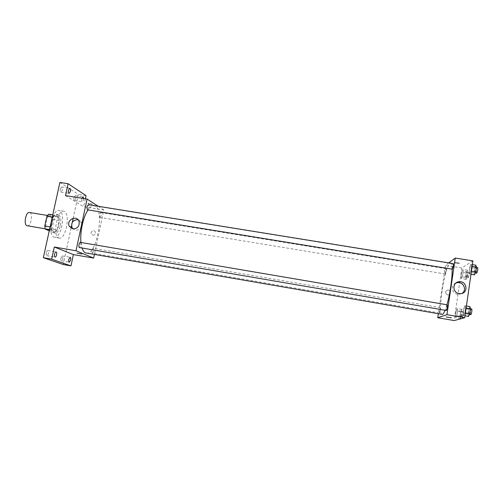 <?xml version="1.0" encoding="UTF-8"?>
<svg xmlns="http://www.w3.org/2000/svg" width="503" height="503" viewBox="0 0 503 503"><rect width="100%" height="100%" fill="white"/><g stroke="black" fill="none" stroke-linecap="round" stroke-linejoin="round"><path stroke-width="0.38" stroke-dasharray="2.52 1.89" d="M27.237 225.797C31.054 226.74 33.374 212.838 29.463 212.492M47.433 229.161L47.741 229.255C51.319 230.154 53.651 216.189 49.973 215.888C46.609 214.944 44.101 228.054 47.433 229.161M48.552 214.19L52.438 216.158L52.897 219.22L50.803 228.764L49.206 230.858M52.897 219.22L59.178 220.264L57.09 229.827L50.803 228.764M49.25 230.864L55.519 231.927L51.664 230.173L49.483 229.808M55.519 231.927L57.09 229.827M59.178 220.264L58.738 217.202L52.438 216.158M51.664 230.173L51.193 227.086L53.337 217.315L54.94 215.246L58.738 217.202M58.769 225.35C57.531 230.255 55.82 232.751 53.639 232.826C48.69 232.505 51.928 213.115 56.713 214.423C59.115 215.592 59.8 219.233 58.769 225.35M60.341 225.608C61.372 219.497 60.693 215.85 58.304 214.68C53.802 213.398 50.357 231.525 54.833 232.977L55.229 233.096C57.399 233.015 59.103 230.519 60.341 225.608M53.337 217.315L52.262 217.139M51.193 227.086L50.118 226.903M54.94 215.246L52.758 214.888M53.934 237.114L54.469 237.271C61.467 239.007 66.119 211.122 58.945 210.487C52.387 208.582 47.376 235.121 53.934 237.114M58.719 237.925L59.247 238.082C66.126 239.799 70.785 211.889 63.724 211.273C57.273 209.386 52.268 235.951 58.719 237.925M60.303 188.939C60.014 190.725 60.215 191.788 60.907 192.133C62.517 190.631 62.762 188.908 61.655 186.971L60.303 188.939M46.32 252.701C46.037 254.373 46.219 255.367 46.88 255.669C48.59 254.185 48.91 252.456 47.848 250.488C47.207 250.513 46.697 251.249 46.32 252.701M60.957 258.039C60.687 259.623 60.844 260.554 61.429 260.837C62.982 259.416 63.29 257.781 62.353 255.926L60.957 258.039M74.054 197.528C73.778 199.207 73.954 200.207 74.57 200.521C76.035 199.087 76.28 197.459 75.299 195.636L74.054 197.528M59.882 182.438L78.342 194.397L73.193 218.252M72.325 222.282L71.527 225.979M71.049 228.186L63.208 264.515M86.032 195.617L78.342 194.397M85.353 198.773L83.655 206.683L103.794 209.946L94.401 254.505M92.816 235.209C94.847 235.083 95.671 234.021 95.3 232.009C94.25 229.337 89.968 231.569 91.313 234.084L92.816 235.209C94.847 235.083 95.671 234.021 95.3 232.009C94.25 229.337 89.962 231.569 91.313 234.084L92.816 235.209M83.687 198.509L83.548 199.867L82.322 201.772C81.725 201.458 81.561 200.458 81.838 198.773L81.983 198.232M65.522 195.598L83.655 206.683M86.214 253.091C97.123 255.757 105.284 206.859 94.105 205.84C92.168 205.564 90.144 206.94 88.031 209.958M80.964 242.465L82.046 248.017M98.148 206.261L103.794 209.946M87.591 209.883C89.094 208.355 89.358 206.62 88.396 204.69M92.313 253.172L92.382 253.191C93.797 251.739 94.092 250.092 93.262 248.256C91.898 249.576 91.577 251.217 92.313 253.172M99.871 217.378L99.984 217.422C101.355 215.963 101.612 214.322 100.763 212.499C99.468 213.75 99.166 215.372 99.871 217.378M80.493 242.402C81.316 244.483 80.977 246.212 79.48 247.583M87.906 203.432C90.238 204.281 91.728 204.532 92.382 204.187C90.125 203.319 88.61 203.055 87.843 203.388L87.906 203.432C90.238 204.281 91.728 204.532 92.382 204.187C90.125 203.319 88.61 203.055 87.843 203.388L87.906 203.432M77.198 253.166L81.775 253.996M77.99 219.654C79.694 220.025 80.901 221.012 81.612 222.615C82.429 227.413 80.423 229.953 75.595 230.236L72.979 228.909M442.074 314.463C436.874 314.381 445.658 261.799 450.6 263.421C451.48 263.603 451.99 265.521 452.122 269.18M446.934 304.774L445.086 310.269M447.148 304.824C446.28 306.786 445.985 308.666 446.274 310.47M445.3 273.99L445.243 274.009C444.715 274.053 445.658 268.514 446.142 268.721C446.375 270.331 446.092 272.085 445.3 273.99M439.515 312.967L439.484 312.973C438.949 313.011 439.855 307.427 440.345 307.635C440.584 309.358 440.307 311.137 439.515 312.967M452.323 269.212C451.732 269.25 452.744 263.383 453.291 263.61M448.795 262.88L445.52 265.333L438.314 313.809M472.914 260.881L461.804 267.973L445.52 265.333M461.804 267.973L454.146 320.562M447.632 294.877L448.267 294.903C451.524 294.771 450.895 289.627 447.676 290.042C444.841 291.545 444.822 293.155 447.632 294.877L448.267 294.903C451.524 294.771 450.895 289.627 447.676 290.042C444.841 291.545 444.822 293.155 447.632 294.877M471.518 266.288L470.978 264.408L469.758 267.357L469.066 272.167L469.588 274.085L470.814 271.155L471.518 266.288L470.978 264.408L469.758 267.357L469.066 272.167L469.588 274.085L470.814 271.155L471.518 266.288L472.122 266.389M457.573 310.577L457.152 308.521L456.064 311.087L455.391 315.689L455.806 317.783L456.9 315.236L457.573 310.577L457.152 308.521L456.064 311.087L455.391 315.689L455.806 317.783L456.9 315.236L457.573 310.577L462.219 311.376L461.767 309.307L460.654 311.873L459.987 316.481L460.427 318.581L461.547 316.035L462.219 311.376M463.282 271.293L462.829 269.489L461.716 272.242L461.056 276.788L461.496 278.624L462.615 275.889L463.282 271.293L462.829 269.489L461.716 272.242L461.056 276.788L461.496 278.624L462.615 275.889L463.282 271.293L467.903 272.048L467.419 270.237L466.281 272.991L465.627 277.537L466.099 279.385L467.237 276.644L467.903 272.048M465.526 307.911L465.024 305.749L463.829 308.477L463.125 313.356L463.609 315.563L464.81 312.847L465.526 307.911L465.024 305.749L463.829 308.477L463.125 313.356L463.609 315.563L464.81 312.847L465.526 307.911L466.13 308.012M454.19 262.478L454.228 262.654C454.938 263.245 460.276 263.754 459.321 263.138C457.51 262.497 455.8 262.277 454.19 262.478L454.228 262.654C454.932 263.251 460.276 263.761 459.321 263.138C457.51 262.497 455.8 262.277 454.19 262.478M446.136 316.978L451.43 317.827M461.917 293.431L459.038 294.368L457.567 294.293C451.612 293.57 450.443 284.761 456.039 282.956M469.928 306.579L468.702 309.314L468.004 314.193L468.519 316.406M468.815 314.325L468.765 314.331C468.048 314.344 469.01 308.396 469.689 308.647C470.38 308.609 469.513 314.274 468.815 314.325M466.426 305.981L465.024 305.749M468.702 309.314L463.829 308.477M468.004 314.193L463.125 313.356M465.011 315.802L463.609 315.563M465.42 312.954L464.81 312.847M470.733 314.664C470.003 314.677 470.965 308.729 471.651 308.98M475.857 265.194L474.606 268.143L473.914 272.953L474.467 274.883M474.763 272.833L474.675 272.852C473.964 272.871 474.983 266.98 475.649 267.219C476.039 268.942 475.737 270.815 474.763 272.833M472.374 264.635L470.978 264.408M474.606 268.143L469.758 267.357M473.914 272.953L469.066 272.167M470.984 274.311L469.588 274.085M471.424 271.255L470.814 271.155M476.63 273.167C475.907 273.186 476.926 267.288 477.605 267.533M460.71 316.62L460.666 316.62C460.025 316.639 460.93 311.03 461.534 311.263C461.88 313.011 461.603 314.796 460.71 316.62M461.767 309.307L457.152 308.521M460.654 311.873L456.064 311.087M459.987 316.481L455.391 315.689M460.427 318.581L455.806 317.783M461.547 316.035L456.9 315.236M462.565 316.94L462.521 316.94C461.867 316.959 462.773 311.344 463.382 311.577C463.741 313.325 463.464 315.111 462.565 316.94M466.375 277.449L466.306 277.461C465.671 277.486 466.621 271.928 467.218 272.148C467.545 273.783 467.268 275.55 466.375 277.449M467.419 270.237L462.829 269.489M466.281 272.991L461.716 272.242M465.627 277.537L461.056 276.788M466.099 279.385L461.496 278.624M467.237 276.644L462.615 275.889M468.218 277.75L468.148 277.763C467.501 277.788 468.456 272.224 469.06 272.45C469.393 274.085 469.117 275.851 468.218 277.75M45.188 228.821L47.741 229.255M47.42 215.46L49.973 215.888M58.304 214.68L56.713 214.423M55.229 233.096L53.639 232.826M63.724 211.273L58.945 210.487M59.247 238.082L54.469 237.271M74.57 200.521L82.322 201.772M75.299 195.636L83.058 196.874M61.429 260.837L69.251 262.208M62.353 255.926L70.168 257.284M46.88 255.669L55.104 257.108M47.848 250.488L56.066 251.915M60.907 192.133L69.062 193.435M61.655 186.971L69.81 188.267M81.612 222.615L78.984 221.194M450.6 263.421L94.105 205.84M446.142 268.721L100.763 212.499M445.243 274.009L99.984 217.422M440.345 307.635L93.262 248.256M439.484 312.973L92.382 253.191M459.038 294.368L460.591 293.664M470.456 308.779L469.689 308.647M469.412 314.438L468.765 314.331M476.385 267.338L475.649 267.219M475.297 272.953L474.675 272.852M463.382 311.577L461.534 311.263M462.521 316.94L460.666 316.62M469.06 272.45L467.218 272.148M468.148 277.763L466.306 277.461"/><path stroke-width="0.75" d="M47.42 215.46L29.463 212.492C25.879 211.518 23.358 224.558 26.917 225.702L45.188 228.821M50.118 226.903L44.773 226.01L46.93 216.252L48.552 214.19L52.758 214.888M49.25 230.864L45.27 229.098L44.773 226.01M49.483 229.808L45.27 229.098M52.262 217.139L46.93 216.252M73.193 218.252L72.325 222.282M71.527 225.979L71.049 228.186M94.401 254.505L93.646 258.096L73.388 254.587L70.967 265.88L63.208 264.515L43.359 257.693L59.882 182.438L68.106 183.733L86.032 195.617L85.353 198.773M70.615 260.082L69.251 262.208C68.678 261.931 68.527 260.994 68.798 259.41L70.168 257.284C70.741 257.567 70.892 258.498 70.615 260.082M56.6 254.883C56.229 256.335 55.726 257.077 55.104 257.108C54.462 256.807 54.286 255.813 54.575 254.134C54.946 252.682 55.443 251.94 56.066 251.915C56.707 252.217 56.883 253.21 56.6 254.883M73.388 254.587L54.305 247.017L51.658 259.152L43.359 257.693M70.967 265.88L51.658 259.152M93.646 258.096L76.01 250.758L54.305 247.017M76.01 250.758L87.082 199.05L65.522 195.598L68.106 183.733M72.904 228.896L69.376 226.375C65.786 220.251 76.475 214.485 78.984 221.194C79.807 226.042 77.783 228.614 72.904 228.896M70.382 191.454L69.062 193.435C68.383 193.095 68.194 192.027 68.483 190.241L69.81 188.267C70.483 188.612 70.678 189.675 70.382 191.454M81.983 198.232L83.058 196.874L83.687 198.509M82.046 248.017C82.907 250.632 84.064 252.255 85.504 252.883L442.426 314.425C443.181 314.149 444.074 312.765 445.086 310.269M88.031 209.958C83.215 216.711 79.826 232.204 80.964 242.465M87.082 199.05L98.148 206.261M87.453 209.833L452.392 269.193C453.266 267.168 453.561 265.307 453.291 263.61L88.396 204.69C86.975 205.985 86.661 207.701 87.453 209.833M80.405 242.371L447.192 304.818C447.796 304.774 446.827 310.716 446.274 310.47L79.48 247.583C78.21 247.495 79.178 242.025 80.405 242.371L80.493 242.402M81.712 253.965L77.198 253.166L81.712 253.965M81.775 253.99L77.198 253.166M72.979 228.909L72.099 227.74C70.848 222.697 72.816 220 77.99 219.654M452.122 269.18C452.455 277.392 449.99 294.393 446.934 304.774M438.314 313.809L437.736 317.72L446.934 314.671L455.259 258.052L448.795 262.88M455.259 258.052L472.914 260.881L464.734 317.739L454.146 320.562L437.736 317.72M464.734 317.739L446.934 314.671M459.107 293.589C452.197 292.733 452.235 282.133 459.126 281.755C467.092 280.655 468.689 293.406 460.591 293.664L459.107 293.589M451.43 317.827L446.136 316.978M456.039 282.956L457.592 282.598C463.665 281.68 467.174 290.42 461.917 293.431M465.011 315.802L468.519 316.406L469.752 313.696L470.462 308.748L469.928 306.579L466.426 305.981M469.752 313.696L465.42 312.954M470.462 308.748L466.13 308.012M470.456 308.779L471.651 308.98C472.355 308.949 471.487 314.614 470.783 314.664L469.412 314.438M470.984 274.311L474.467 274.883L475.725 271.953L476.423 267.08L475.857 265.194L472.374 264.635M475.725 271.953L471.424 271.255M476.423 267.08L472.122 266.389M476.385 267.338L477.605 267.533C478.001 269.262 477.705 271.13 476.718 273.148L475.297 272.953M72.099 227.74L69.376 226.375M457.592 282.598L459.126 281.755"/></g></svg>
